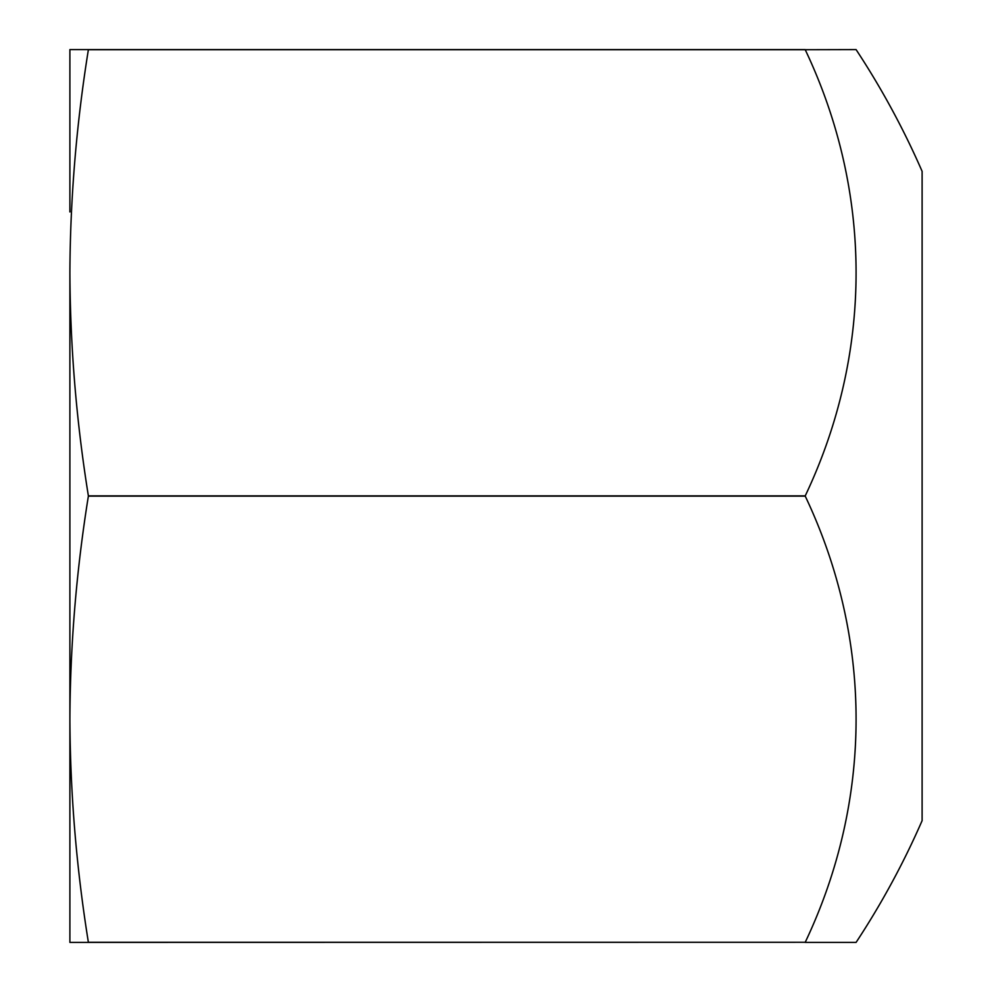 <?xml version="1.0" encoding="UTF-8"?>
<svg xmlns="http://www.w3.org/2000/svg" width="992" height="992" viewBox="0 0 992 992"><rect width="100%" height="100%" fill="white"/><g stroke="black" fill="none" stroke-linecap="round" stroke-linejoin="round"><path stroke-width="1.49" d="M805.231 942.4L856.084 942.4A811.642 811.642 0 0 0 922.114 820.657L922.114 171.343A811.642 811.642 0 0 0 856.084 49.6L805.231 49.724A677.846 587.041 180 0 1 805.231 495.876L805.231 496.124A677.846 587.041 0 0 1 805.231 942.276L69.886 942.4L69.886 719.2C70.246 644.837 76.409 570.474 88.375 496.124L805.231 496.124M88.375 496.124L88.375 495.876C76.409 421.526 70.246 347.163 69.886 272.8L69.886 719.2C70.246 793.563 76.409 867.926 88.375 942.276L805.231 942.276M69.886 211.928L69.886 49.6L805.231 49.6M88.375 495.876L805.231 495.876M69.886 719.188L69.886 780.072M69.886 272.8C70.246 198.437 76.409 124.074 88.375 49.724L805.231 49.724"/></g></svg>
